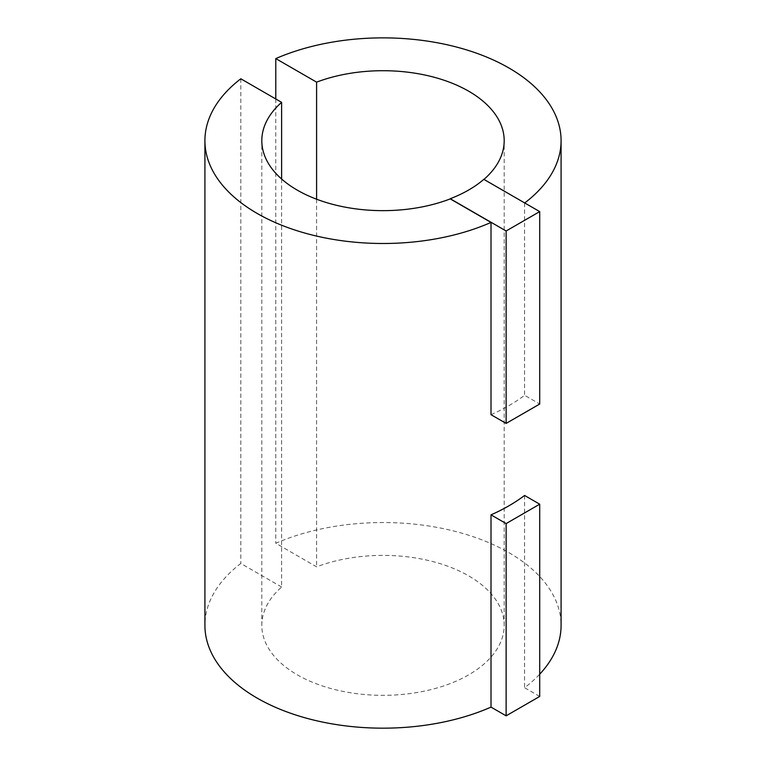 <?xml version="1.0" encoding="UTF-8"?>
<svg xmlns="http://www.w3.org/2000/svg" width="766" height="766" viewBox="0 0 766 766"><rect width="100%" height="100%" fill="white"/><g stroke="black" fill="none" stroke-linecap="round" stroke-linejoin="round"><path stroke-width="0.57" stroke-dasharray="3.83 2.87" d="M491.006 414.684A178.085 102.816 0 0 0 524.586 395.294L539.704 404.027M483.825 179.503L524.586 203.038A178.085 102.816 0 0 0 524.71 202.952M524.586 203.038L524.586 395.294M281.62 179.024L281.62 587.024A121.191 69.974 0 0 0 261.809 625.362A121.191 69.974 0 0 0 383 695.327A121.191 69.974 0 0 0 504.191 625.362A121.191 69.974 0 0 0 440.622 563.805A121.191 69.974 0 0 0 316.597 566.83L275.789 543.266A178.085 102.816 0 0 1 462.434 533.337A178.085 102.816 0 0 1 561.085 625.362M539.704 696.447L524.586 687.715A178.085 102.816 0 0 0 539.704 674.204M281.62 587.024L240.811 563.46A178.085 102.816 0 0 0 204.915 625.362M275.789 98.977L275.789 543.266M240.811 78.783L240.811 563.46M524.586 495.458L524.586 687.715M316.597 199.217L316.597 566.83M504.191 625.362L504.191 140.685M261.809 625.362L261.809 140.685"/><path stroke-width="1.15" d="M539.704 211.608L483.825 179.34A121.191 69.974 0 0 1 450.245 198.729L506.125 230.987L539.704 211.608L539.704 404.027L506.125 423.406L491.006 414.684L491.006 222.427L450.245 198.892A121.191 69.974 0 0 1 325.828 202.377A121.191 69.974 0 0 1 261.809 140.685A121.191 69.974 0 0 1 281.62 102.347L240.811 78.783A178.085 102.816 0 0 0 204.915 140.685A178.085 102.816 0 0 0 304.006 232.826A178.085 102.816 0 0 0 491.006 222.427M506.125 230.987L506.125 423.406M524.71 202.952A178.085 102.816 0 0 0 561.085 140.685A178.085 102.816 0 0 0 462.434 48.66A178.085 102.816 0 0 0 275.789 58.589L316.597 82.144L316.597 199.217M483.94 179.407A121.191 69.974 0 0 0 504.191 140.685A121.191 69.974 0 0 0 440.622 79.128A121.191 69.974 0 0 0 316.597 82.144M539.704 674.204A178.085 102.816 0 0 0 561.085 625.362L561.085 140.685M506.125 715.827L539.704 696.447L539.704 504.191L524.586 495.458A178.085 102.816 0 0 1 491.006 514.848L491.006 707.104L506.125 715.827L506.125 523.58L539.704 504.191M204.915 140.685L204.915 625.362A178.085 102.816 0 0 0 304.006 717.503A178.085 102.816 0 0 0 491.006 707.104M275.789 58.589L275.789 98.977M281.62 102.347L281.62 179.024M491.006 514.848L506.125 523.58"/></g></svg>
